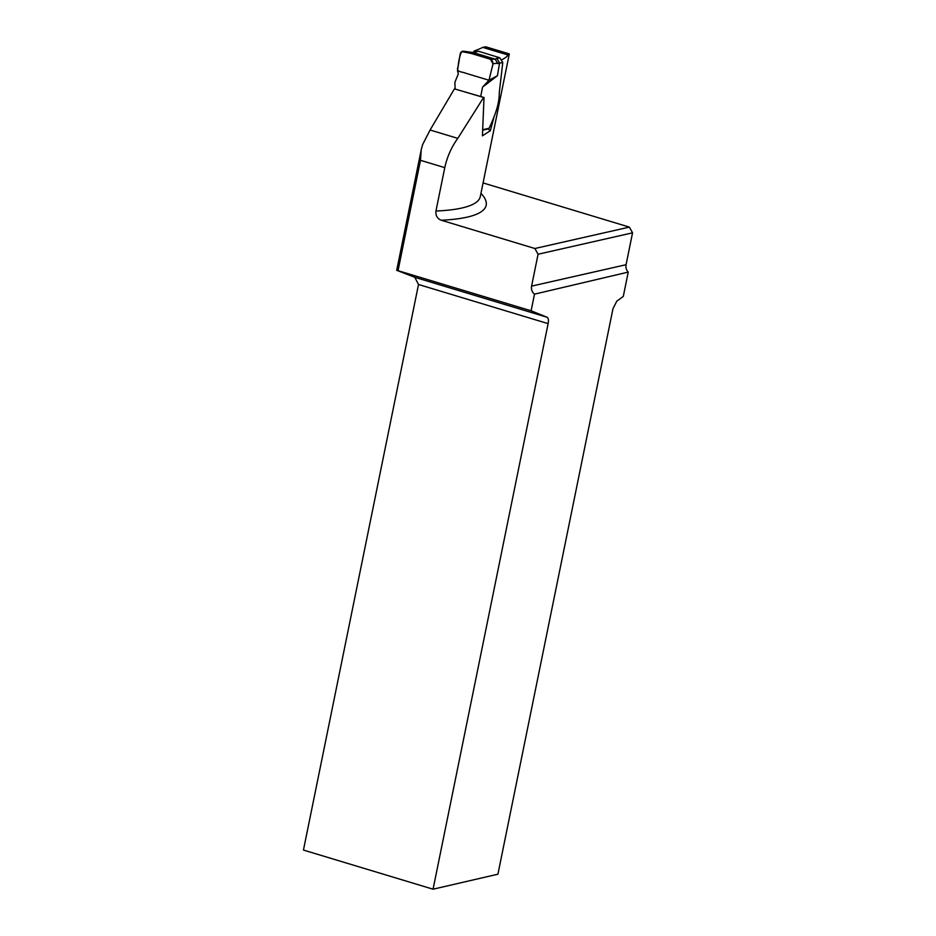 <?xml version="1.0" encoding="UTF-8"?>
<svg xmlns="http://www.w3.org/2000/svg" width="936" height="936" viewBox="0 0 936 936"><rect width="100%" height="100%" fill="white"/><g stroke="black" fill="none" stroke-linecap="round" stroke-linejoin="round"><path stroke-width="1.4" d="M485.761 46.8L482.719 47.362L508.166 55.048L509.242 53.878L485.761 46.8M474.072 51.901L474.142 51A315.947 64.607 11.5 0 0 482.719 47.362M454.428 88.873L483.643 97.449L457.786 138.364C451.515 147.011 447.174 156.757 444.775 167.638L420.486 160.302L421.223 149.573L422.674 144.495L430.092 130.01L454.428 88.873L484.017 97.484L482.414 135.825L490.382 130.677L493.834 117.655M397.051 270.434L414.8 277.313L418.509 284.497L303.451 850.063L433.064 889.2L548.122 323.634C548.742 320.147 548.402 318.029 547.104 317.257L531.11 310.799L534.503 294.15L628.243 272.095A7.488 6.681 77.2 0 1 626.067 264.712L632.549 232.83L629.366 227.109L483.07 182.929M502.012 59.565L502.07 59.588A176.062 36.001 11.5 0 0 508.166 55.048M444.775 167.638L435.954 211.009A176.062 36.001 11.5 0 0 480.297 196.572L509.289 54.042M629.366 227.109L534.889 248.508L441.277 220.241C437.276 218.65 435.509 215.561 435.954 211.009M474.142 51L475.804 51.515M628.243 272.095L623.294 296.419L616.824 301.135L612.986 308.646L497.917 874.201L433.064 889.2M396.712 270.282L531.11 310.799M490.382 130.677L488.182 128.934M534.889 248.508L538.071 254.241L531.59 286.123A7.488 6.681 -102.8 0 0 534.503 294.15M632.549 232.83L538.071 254.241M473.206 52.533L463.636 51.199L473.206 52.533L495.167 59.167L496.911 58.395L499.578 62.946L493.003 63.788L490.464 59.26L464.127 51.304C462.056 50.918 460.734 51.831 460.161 54.042L457.47 70.738L458.347 73.827L454.873 82.345L455.142 88.943M493.003 63.788L488.978 80.25L497.437 75.722L482.555 87.118L480.706 96.513M487.878 128.688L489.142 128.255C494.594 116.415 499.461 104.13 499.262 92.758L502.772 62.466L499.555 63.203L497.437 75.722M496.911 58.395L499.707 57.763L478.635 51.281L473.16 52.521M488.978 80.25L465.789 73.242C462.349 71.627 455.387 72.411 458.137 66.561C458.523 61.156 459.67 56.195 461.577 51.691C470.094 52.919 478.682 55.13 487.317 58.301C492.301 59.05 493.951 61.905 492.266 66.901L488.978 80.25L482.555 87.118M490.464 59.26L495.167 59.167M472.118 52.346L478.635 51.281M499.707 57.763L502.772 62.466M495.238 59.19L497.847 63.718M480.952 193.354A183.55 37.534 -168.5 0 1 441.277 220.241M414.8 277.313L547.104 317.257M548.122 323.634L418.509 284.497M398.046 270.621L420.486 160.302M430.092 130.01L457.786 138.364M626.067 264.712L531.59 286.123M483.116 129.624L489.142 128.255M396.688 270.387L421.024 150.813M483.116 130.092L488.545 128.852"/></g></svg>

